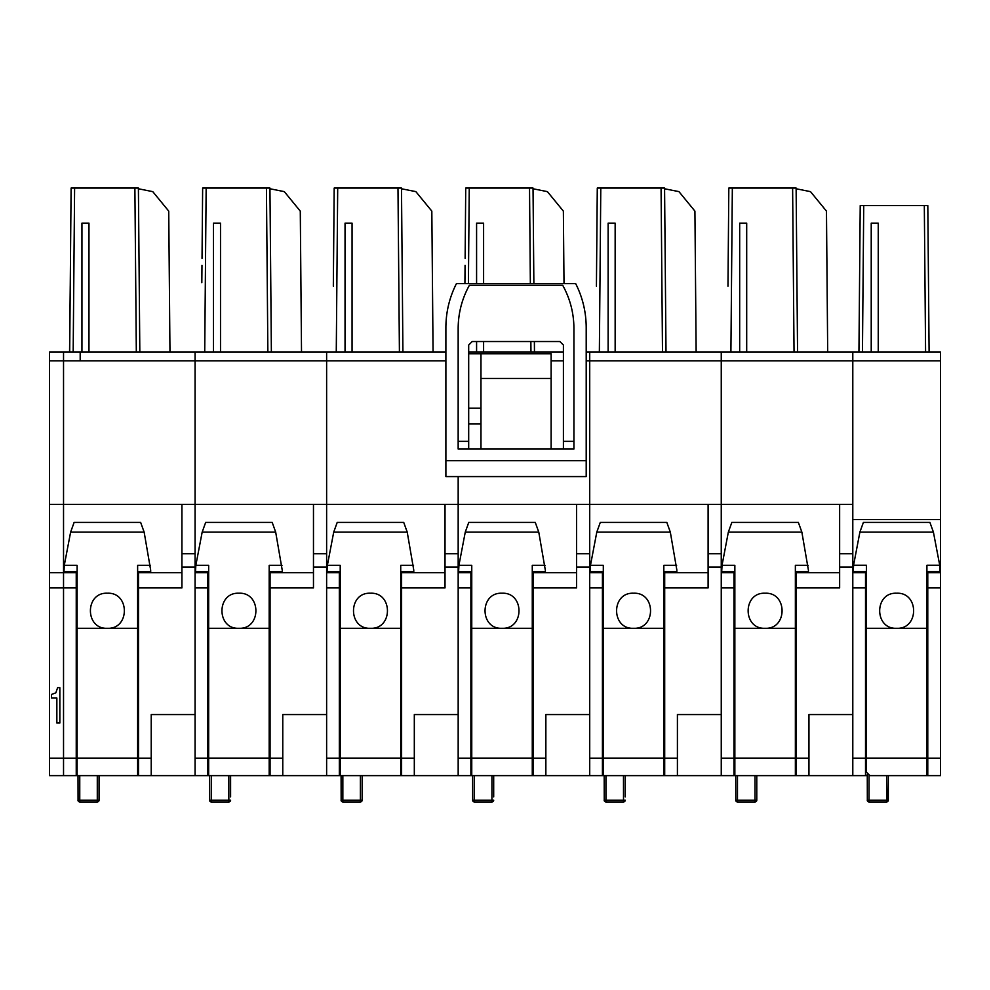 <?xml version="1.0" encoding="UTF-8"?>
<svg xmlns="http://www.w3.org/2000/svg" width="990" height="990" viewBox="0 0 990 990"><rect width="100%" height="100%" fill="white"/><g stroke="black" fill="none" stroke-linecap="round" stroke-linejoin="round"><path stroke-width="1.49" d="M313.471 567.109L326.626 567.109L326.626 360.83L326.626 504.368L313.471 504.368L313.471 587.912L270.06 587.912L270.06 775.628L282.769 775.628L269.181 775.628L269.181 628.304L208.667 628.304L208.667 775.628L138.513 775.628L138.513 587.912L181.925 587.912L181.925 504.368L63.533 504.368L63.533 360.83L63.533 572.715L49.5 572.715L49.5 352.056L63.533 352.056L49.5 352.056M138.513 775.628L137.635 775.628L137.635 628.304L77.121 628.304L77.121 775.628L76.242 775.628L76.242 587.912L63.533 587.912L63.533 572.715L63.533 758.167L49.5 758.167L49.5 572.715M76.242 775.628L63.533 775.628L63.533 758.167L63.533 775.628L49.5 775.628L49.5 758.167M445.884 360.83L195.079 360.83L195.079 504.368L195.079 360.83L63.533 360.83L63.533 352.056L146.854 352.056L63.533 352.056L63.533 360.83L49.5 360.83M70.24 286.147L69.56 352.056M80.19 352.056L80.19 360.83M51.53 698.037L56.851 698.037L56.851 723.009L59.846 723.009L59.846 687.666L57.618 687.666L55.836 692.827L51.53 694.435L51.53 698.037M333.581 258.415L334.187 188.063L401.482 188.063L402.918 352.056L401.482 188.063M333.37 282.67L333.543 261.892M333.333 286.147L334.187 188.063M332.764 352.056L336.266 352.056L337.701 188.063M397.98 188.063L399.416 352.056L402.918 352.056M445.884 352.056L433.063 352.056L431.826 211.118L415.862 191.639L401.495 188.768M202.17 242.439L202.641 188.063L269.936 188.063L269.948 188.768L284.316 191.639L300.279 211.118L301.517 352.056L326.626 352.056L326.626 360.83L326.626 352.056L444.139 352.056M345.04 352.056L352.056 352.056L352.056 223.146L345.04 223.146L345.04 352.056M458.172 476.586L458.172 504.368L458.172 476.586M445.017 504.368L445.017 567.109L458.172 567.109L458.172 504.368L326.626 504.368M458.172 567.109L458.172 714.57L414.315 714.57L414.315 758.167L401.606 758.167L401.606 571.725M940.5 775.628L927.779 775.628L940.5 775.628L940.5 360.83L852.798 360.83L852.798 504.368L839.644 504.368L839.644 587.912L796.245 587.912L796.245 775.628L808.954 775.628L795.366 775.628L795.366 628.304L734.852 628.304L734.852 775.628L663.82 775.628L663.82 628.304L603.306 628.304L603.306 775.628L532.274 775.628L532.274 628.304L471.76 628.304L471.76 775.628L400.727 775.628L400.727 628.304L340.214 628.304L340.214 775.628L326.626 775.628L326.626 587.912L339.335 587.912L339.335 572.715L326.626 572.715M445.017 567.109L445.017 587.912L401.606 587.912M339.335 775.628L339.335 587.912M339.335 571.725L339.335 572.715M414.315 775.628L414.315 758.167M401.606 775.628L401.606 758.167M400.727 592.812L401.606 592.874M400.727 578.89L401.606 578.841A7.017 7.017 0 0 0 400.727 578.89M339.335 578.841L340.214 578.89L339.335 578.841M340.214 592.812L339.335 592.874L340.214 592.812M401.606 754.578L400.727 754.578M340.214 754.578L339.335 754.578M341.092 775.628L341.154 800.18A1.757 1.683 108 0 0 342.849 801.925L342.849 775.628M341.154 800.18L360.385 800.18L360.385 775.628M360.471 801.925A1.757 1.745 180 0 0 362.142 800.18L362.142 775.628L362.142 800.18L360.385 800.192L360.385 801.937L342.849 801.937A1.757 1.757 0 0 1 341.092 800.18A1.757 1.745 180 0 0 341.897 801.652M340.214 775.628L400.727 775.628M340.214 628.304L340.214 565.315L327.381 565.315L333.717 532.113L337.206 522.435L403.734 522.435L407.224 532.113L413.808 570.339M400.727 628.304L400.727 565.315L413.56 565.315M370.47 628.304L370.446 628.304C347.837 629.343 347.874 592.156 370.47 593.22C393.079 592.144 393.104 629.331 370.495 628.304L370.47 628.304M327.381 565.315L327.121 570.512M465.263 242.439L465.733 188.063L533.028 188.063L533.87 283.647L533.028 188.063M465.733 188.063L465.127 258.415M464.916 282.67L465.065 265.37M530.863 341.538L530.962 352.056L534.464 352.056L534.377 341.538L534.464 352.056M564.003 283.647L563.372 211.118L547.408 191.639L533.041 188.768M468.691 352.056L541.493 352.056L468.691 352.056M563.409 352.056L541.493 352.056M476.586 341.538L476.586 352.056L483.603 352.056L483.603 341.538M483.603 283.647L483.603 223.146L476.586 223.146L476.586 283.647M940.5 360.83L940.5 352.056L852.798 352.056L852.798 360.83L721.252 360.83L721.252 504.368L721.252 360.83L589.718 360.83L589.718 504.368L589.718 352.056L586.204 352.056M576.564 504.368L576.564 567.109L589.718 567.109L589.718 504.368L458.172 504.368M589.718 567.109L589.718 714.57L545.861 714.57L545.861 758.167L533.152 758.167L533.152 571.725M458.172 775.628L458.172 587.912L470.881 587.912L470.881 572.715L458.172 572.715M576.564 567.109L576.564 587.912L533.152 587.912M470.881 775.628L470.881 587.912M470.881 571.725L470.881 572.715M545.861 775.628L545.861 758.167M533.152 775.628L533.152 758.167M532.274 592.812L533.152 592.874M532.274 578.89L533.152 578.841A7.017 7.017 0 0 0 532.274 578.89M470.881 578.841L471.76 578.89L470.881 578.841M471.76 592.812L470.881 592.874L471.76 592.812M533.152 754.578L532.274 754.578M471.76 754.578L470.881 754.578M472.638 775.628L472.7 800.18A1.757 1.683 108 0 0 474.396 801.925L474.396 775.628M472.7 800.18L491.931 800.18L491.931 775.628M491.931 801.925L491.931 800.18L491.968 801.937L474.396 801.925M493.688 796.888L493.688 775.628L493.688 796.888M492.377 800.18L493.688 800.18A1.757 1.745 180 0 1 492.018 801.925M471.76 775.628L532.274 775.628M471.76 628.304L471.76 565.315L458.927 565.315L465.263 532.113L468.753 522.435L535.281 522.435L538.77 532.113L545.354 570.339M532.274 628.304L532.274 565.315L545.106 565.315M502.017 628.304L501.992 628.304C479.383 629.343 479.42 592.156 502.017 593.22C524.626 592.144 524.65 629.331 502.041 628.304L502.017 628.304M458.927 565.315L458.667 570.512M867.277 775.628L852.798 775.628L852.798 587.912L865.52 587.912L865.52 758.167L852.798 758.167M940.5 352.056L858.936 352.056L860.223 205.598L927.816 205.598L929.103 352.056L925.588 352.056L929.103 352.056M940.5 587.912L927.779 587.912L927.779 775.628L888.315 775.628L888.315 800.18L887.015 800.18L886.57 801.937L886.57 800.18L869.022 800.18L869.022 775.516M861.486 775.628L808.954 775.628L808.954 758.167L796.245 758.167M865.52 775.628L865.52 758.167M865.52 587.912L865.52 571.663M859.543 282.67L859.518 286.147M878.241 352.056L878.241 223.146L871.225 223.146L871.225 352.056M927.779 587.912L927.779 571.663M927.779 754.578L926.912 754.578M866.399 754.578L865.52 754.578M919.871 205.598L922.086 205.598M926.912 628.304L866.399 628.304L866.399 772.126L869.901 775.628L926.912 775.628L926.912 565.253L939.733 565.253L939.993 570.574M866.399 628.304L866.399 565.253L853.566 565.253L859.889 532.113L863.379 522.435L929.919 522.435L933.409 532.113L939.733 565.253M896.655 593.22C919.252 592.144 919.277 629.331 896.68 628.304L896.655 628.304C874.021 629.38 874.034 592.156 896.655 593.22M853.306 570.574L853.566 565.253M869.022 801.925L869.022 800.18L867.339 800.18A1.757 1.683 108 0 0 868.49 801.851L868.49 801.851A1.757 1.683 108 0 0 869.022 801.925L886.57 801.925M887.015 800.18L886.57 775.628M867.339 800.18L867.277 774.44M596.425 286.147L597.279 188.063L664.575 188.063L666.01 352.056L664.575 188.063M595.856 352.056L599.358 352.056L600.794 188.063M661.073 188.063L662.496 352.056L666.01 352.056M721.252 352.056L804.573 352.056L721.252 352.056L721.252 360.83L721.252 352.056L696.143 352.056L694.918 211.118L678.954 191.639L664.587 188.768M589.718 352.056L673.039 352.056L589.718 352.056L589.718 360.83L586.204 360.83M707.231 352.056L673.039 352.056M608.132 352.056L615.149 352.056L615.149 223.146L608.132 223.146L608.132 352.056M708.098 504.368L708.098 567.109L721.252 567.109L721.252 504.368L589.718 504.368M721.252 567.109L721.252 714.57L677.408 714.57L677.408 758.167L664.698 758.167L664.698 571.725M589.718 775.628L589.718 587.912L602.427 587.912L602.427 572.715L589.718 572.715M708.098 567.109L708.098 587.912L664.698 587.912M602.427 775.628L602.427 587.912M602.427 571.725L602.427 572.715M677.408 775.628L677.408 758.167M664.698 775.628L664.698 758.167M663.82 592.812L664.698 592.874M663.82 578.89L664.698 578.841A7.017 7.017 0 0 0 663.82 578.89M602.427 578.841L603.306 578.89L602.427 578.841M603.306 592.812L602.427 592.874L603.306 592.812M664.698 754.578L663.82 754.578M603.306 754.578L602.427 754.578M604.185 775.628L604.246 800.18A1.757 1.683 108 0 0 605.942 801.925L605.942 775.628M604.989 801.652A1.757 1.745 180 0 1 604.185 800.18A1.757 1.757 0 0 0 605.397 801.851A1.757 1.683 108 0 0 605.41 801.851A1.757 1.757 0 0 0 605.942 801.937L623.477 801.937L623.477 800.18L604.246 800.18M623.477 775.628L623.514 801.937L605.942 801.925M625.235 796.888L625.235 775.628L625.235 796.888M623.923 800.18L625.235 800.18A1.757 1.745 180 0 1 623.552 801.925M603.306 775.628L663.82 775.628M603.306 628.304L603.306 565.315L590.473 565.315L596.797 532.113L600.287 522.435L666.827 522.435L670.317 532.113L676.9 570.339M663.82 628.304L663.82 565.315L676.653 565.315M633.563 628.304L633.538 628.304C610.929 629.343 610.966 592.156 633.563 593.22C656.172 592.144 656.197 629.331 633.588 628.304L633.563 628.304M590.473 565.315L590.213 570.512M468.691 353.814L551.121 353.814L551.121 449.039M480.967 423.968L468.691 423.968M480.967 449.039L480.967 378.452L551.121 378.452M480.967 353.814L480.967 378.452M480.967 408.177L468.691 408.177M458.16 449.039L573.928 449.039L573.928 328.445C573.854 313.088 570.104 298.695 562.704 285.269L469.384 285.269C461.983 298.695 458.246 313.088 458.16 328.445L458.16 449.039M563.409 449.039L563.409 345.04L559.894 341.538L472.193 341.538L468.691 345.04L468.691 449.039M586.204 460.709L445.884 460.709L445.884 476.586L586.204 476.586L586.204 327.467C586.13 311.999 582.627 297.396 575.685 283.647L456.415 283.647C449.46 297.408 445.958 312.023 445.884 327.504L445.896 327.851M445.884 460.709L445.884 327.504M469.384 285.269C461.983 298.72 458.246 313.112 458.16 328.445M202.641 188.063L202.034 258.415M201.824 282.67L201.972 265.37M201.218 352.056L204.72 352.056L206.155 188.063M266.434 188.063L267.869 352.056L271.371 352.056L269.936 188.063M271.371 352.056L269.948 188.768M195.079 352.056L195.079 360.83L195.079 352.056L278.4 352.056L146.854 352.056M312.593 352.056L278.4 352.056M213.494 352.056L220.51 352.056L220.51 223.146L213.494 223.146L213.494 352.056M326.626 567.109L326.626 714.57L282.769 714.57L282.769 758.167L270.06 758.167M207.789 587.912L207.789 775.628L195.079 775.628L195.079 587.912L207.789 587.912L207.789 572.715L195.079 572.715M282.769 758.167L282.769 775.628L326.626 775.628M208.89 775.628L203.754 775.628M270.06 571.725L270.06 587.912M207.789 571.725L207.789 572.715M269.181 592.812L270.06 592.874M269.181 578.89L270.06 578.841A7.017 7.017 0 0 0 269.181 578.89M207.789 578.841L208.667 578.89L207.789 578.841M208.667 592.812L207.789 592.874L208.667 592.812M270.06 754.578L269.181 754.578M208.667 754.578L207.789 754.578M209.546 775.628L209.608 800.18A1.757 1.683 108 0 0 211.303 801.925L211.303 775.628M209.608 800.18L228.838 800.18L228.838 775.628M228.838 801.925L228.838 800.18L228.876 801.937L211.303 801.925M230.596 796.888L230.596 775.628L230.596 796.888M229.296 800.18L230.596 800.18A1.757 1.745 180 0 1 228.925 801.925M208.667 775.628L269.181 775.628M208.667 628.304L208.667 565.315L195.834 565.315L202.17 532.113L205.66 522.435L272.201 522.435L275.678 532.113L282.261 570.339M269.181 628.304L269.181 565.315L282.014 565.315M238.924 628.304L238.899 628.304C216.29 629.343 216.327 592.156 238.924 593.22C261.533 592.144 261.558 629.331 238.949 628.304L238.924 628.304M195.834 565.315L195.587 570.512M727.972 286.147L728.826 188.063L796.121 188.063L797.556 352.056L796.121 188.063M727.402 352.056L730.905 352.056L732.34 188.063M792.619 188.063L794.042 352.056L797.556 352.056M839.644 567.109L852.798 567.109L852.798 352.056L827.69 352.056L826.464 211.118L810.501 191.639L796.133 188.768M852.798 352.056L862.451 352.056L863.726 205.598M838.777 352.056L804.573 352.056M739.679 352.056L746.695 352.056L746.695 223.146L739.679 223.146L739.679 352.056M852.798 567.109L852.798 714.57L808.954 714.57L808.954 758.167M721.252 775.628L721.252 587.912L733.974 587.912L733.974 572.715L721.252 572.715M733.974 775.628L733.974 587.912M796.245 571.725L796.245 587.912M733.974 571.725L733.974 572.715M795.366 592.812L796.245 592.874M795.366 578.89L796.245 578.841A7.017 7.017 0 0 0 795.366 578.89M733.974 578.841L734.852 578.89L733.974 578.841M734.852 592.812L733.974 592.874L734.852 592.812M796.245 754.578L795.366 754.578M734.852 754.578L733.974 754.578M735.731 775.628L735.793 800.18A1.757 1.683 108 0 0 737.476 801.925L737.476 775.628M735.793 800.18L755.024 800.18L755.024 775.628M755.024 801.925L755.024 800.18L755.061 801.937L737.476 801.925M755.469 800.18L756.781 800.18L756.781 775.628M734.852 775.628L795.366 775.628M734.852 628.304L734.852 565.315L722.019 565.315L728.343 532.113L731.833 522.435L798.373 522.435L801.863 532.113L808.446 570.339M795.366 628.304L795.366 565.315L808.199 565.315M765.109 628.304L765.084 628.304C742.475 629.343 742.512 592.156 765.109 593.22C787.718 592.144 787.731 629.331 765.134 628.304L765.109 628.304M722.019 565.315L721.76 570.512M74.609 188.063L73.173 352.056L69.671 352.056L71.107 188.063L138.402 188.063L139.825 352.056L138.402 188.063M134.888 188.063L136.323 352.056L139.825 352.056M181.046 352.056L169.971 352.056L168.733 211.118L152.769 191.639L138.402 188.768M81.947 352.056L88.964 352.056L88.964 223.146L81.947 223.146L81.947 352.056M181.925 567.109L195.079 567.109L195.079 504.368L181.925 504.368M195.079 567.109L195.079 714.57L151.222 714.57L151.222 758.167L138.513 758.167M49.5 587.912L63.533 587.912L63.533 758.167L76.242 758.167M49.5 504.368L63.533 504.368L63.533 572.715L76.242 572.715L76.242 587.912M138.513 571.725L138.513 587.912M76.242 571.725L76.242 572.715M151.222 775.628L151.222 758.167M137.635 592.812L138.513 592.874M137.635 578.89L138.513 578.841A7.017 7.017 0 0 0 137.635 578.89M76.242 578.841L77.121 578.89L76.242 578.841M77.121 592.812L76.242 592.874L77.121 592.812M138.513 754.578L137.635 754.578M77.121 754.578L76.242 754.578M78 775.628L78.061 800.18A1.757 1.683 108 0 0 79.757 801.925L79.757 775.628M78.061 800.18L97.292 800.18L97.292 775.628M97.379 801.925A1.757 1.745 180 0 0 99.05 800.18L99.05 775.628L99.05 800.18L97.292 800.192L97.292 801.937L79.757 801.937A1.757 1.757 0 0 1 78 800.18A1.757 1.745 180 0 0 78.804 801.652M77.121 775.628L137.635 775.628M77.121 628.304L77.121 565.315L64.288 565.315L70.624 532.113L74.114 522.435L140.654 522.435L144.144 532.113L150.715 570.339M137.635 628.304L137.635 565.315L150.468 565.315M107.378 628.304L107.353 628.304C84.744 629.343 84.781 592.156 107.378 593.22C129.987 592.144 130.012 629.331 107.403 628.304L107.378 628.304M64.288 565.315L64.041 570.512M445.017 553.769L458.172 553.769M339.335 758.167L326.626 758.167M445.017 572.715L401.606 572.715M360.83 800.18L360.422 801.937L342.849 801.925M360.385 801.925L360.385 801.937A1.757 1.757 0 0 0 362.142 800.18M340.214 758.093L400.727 758.093M407.224 532.113L333.717 532.113M468.406 283.647L469.248 188.063M530.355 283.647L529.526 188.063M563.409 360.83L551.121 360.83M576.564 553.769L589.718 553.769M470.881 758.167L458.172 758.167M576.564 572.715L533.152 572.715M493.688 800.18A1.757 1.757 0 0 1 491.931 801.937L474.396 801.937A1.757 1.757 0 0 1 472.638 800.18A1.757 1.745 180 0 0 473.443 801.652M471.76 758.093L532.274 758.093M538.77 532.113L465.263 532.113M865.52 572.715L852.798 572.715M853.578 565.129L852.798 565.129M940.5 519.552L852.798 519.552M940.5 565.129L939.733 565.129M925.588 352.056L924.313 205.598M940.5 758.167L927.779 758.167M940.5 572.715L927.779 572.715M866.399 758.093L926.912 758.093M933.409 532.113L859.889 532.113M886.644 801.925A1.757 1.745 180 0 0 888.315 800.18A1.757 1.757 0 0 1 886.57 801.937L869.022 801.937A1.757 1.757 0 0 1 867.277 800.18A1.757 1.745 180 0 0 868.082 801.652M708.098 553.769L721.252 553.769M602.427 758.167L589.718 758.167M708.098 572.715L664.698 572.715M623.477 801.925L623.477 801.937A1.757 1.757 0 0 0 625.235 800.18M603.306 758.093L663.82 758.093M670.317 532.113L596.797 532.113M563.409 441.342L573.928 441.342M458.16 441.342L468.691 441.342M313.471 504.368L195.079 504.368M313.471 553.769L326.626 553.769M207.789 758.167L195.079 758.167M313.471 572.715L270.06 572.715M230.596 800.18A1.757 1.757 0 0 1 228.838 801.937L211.303 801.937A1.757 1.757 0 0 1 209.546 800.18A1.757 1.745 180 0 0 210.35 801.652M208.667 758.093L269.181 758.093M275.678 532.113L202.17 532.113M839.644 504.368L721.252 504.368M839.644 553.769L852.798 553.769M733.974 758.167L721.252 758.167M839.644 572.715L796.245 572.715M755.098 801.925A1.757 1.745 180 0 0 756.781 800.18A1.757 1.757 0 0 1 755.024 801.937L737.476 801.937A1.757 1.757 0 0 1 735.731 800.18A1.757 1.745 180 0 0 736.535 801.652M734.852 758.093L795.366 758.093M801.863 532.113L728.343 532.113M181.925 553.769L195.079 553.769M181.925 572.715L138.513 572.715M99.05 800.18A1.757 1.757 0 0 1 97.292 801.937L79.757 801.925M77.121 758.093L137.635 758.093M144.144 532.113L70.624 532.113M340.214 571.725L327.096 571.725M413.845 571.725L400.727 571.725M471.76 571.725L458.642 571.725M545.391 571.725L532.274 571.725M926.912 571.663L940.03 571.663M853.281 571.663L866.399 571.663M603.306 571.725L590.189 571.725M676.937 571.725L663.82 571.725M208.667 571.725L195.55 571.725M282.298 571.725L269.181 571.725M734.852 571.725L721.735 571.725M808.484 571.725L795.366 571.725M77.121 571.725L64.004 571.725M150.752 571.725L137.635 571.725"/></g></svg>
